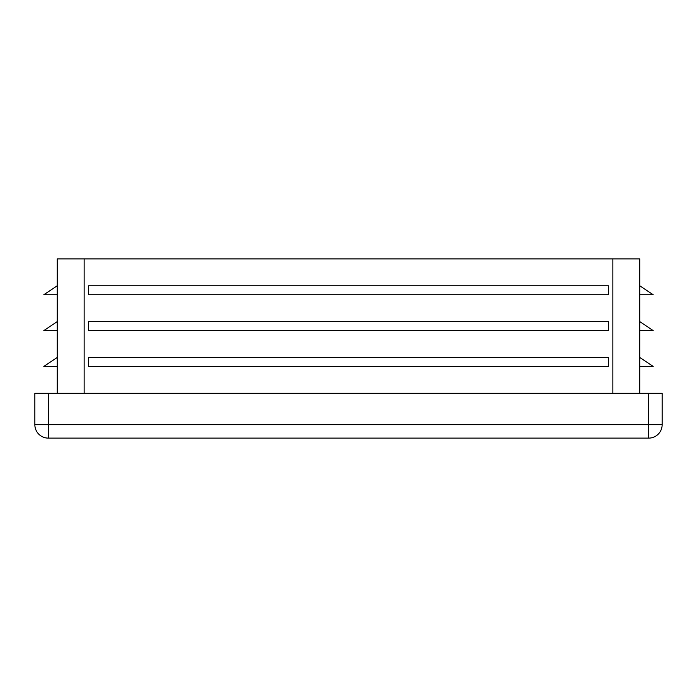<?xml version="1.0" encoding="UTF-8"?>
<svg xmlns="http://www.w3.org/2000/svg" width="697" height="697" viewBox="0 0 697 697"><rect width="100%" height="100%" fill="white"/><g stroke="black" fill="none" stroke-linecap="round" stroke-linejoin="round"><path stroke-width="1.05" d="M639.75 393.308L639.75 258.883L57.25 258.883L57.25 393.308M57.25 294.735L43.815 294.735L57.25 285.77M608.385 357.465L88.615 357.465L88.615 366.422L608.385 366.422L608.385 357.465M608.385 285.77L88.615 285.77L88.615 294.735L608.385 294.735L608.385 285.77M608.385 321.613L88.615 321.613L88.615 330.578L608.385 330.578L608.385 321.613M662.15 424.673L648.707 424.673L648.707 438.117A13.443 13.443 0 0 0 662.15 424.673L662.15 393.308L34.85 393.308L34.85 424.673A13.443 13.443 0 0 0 48.293 438.117L48.293 424.673L34.85 424.673M648.707 438.117L48.293 438.117M639.75 366.422L653.185 366.422L639.75 357.465M639.75 330.578L653.185 330.578L639.75 321.613M639.75 294.735L653.185 294.735L639.75 285.77M57.25 366.422L43.815 366.422L57.25 357.465M57.25 330.578L43.815 330.578L57.25 321.613M84.137 393.308L84.137 258.883M612.863 393.308L612.863 258.883M48.293 393.308L48.293 424.673L648.707 424.673L648.707 393.308"/></g></svg>
